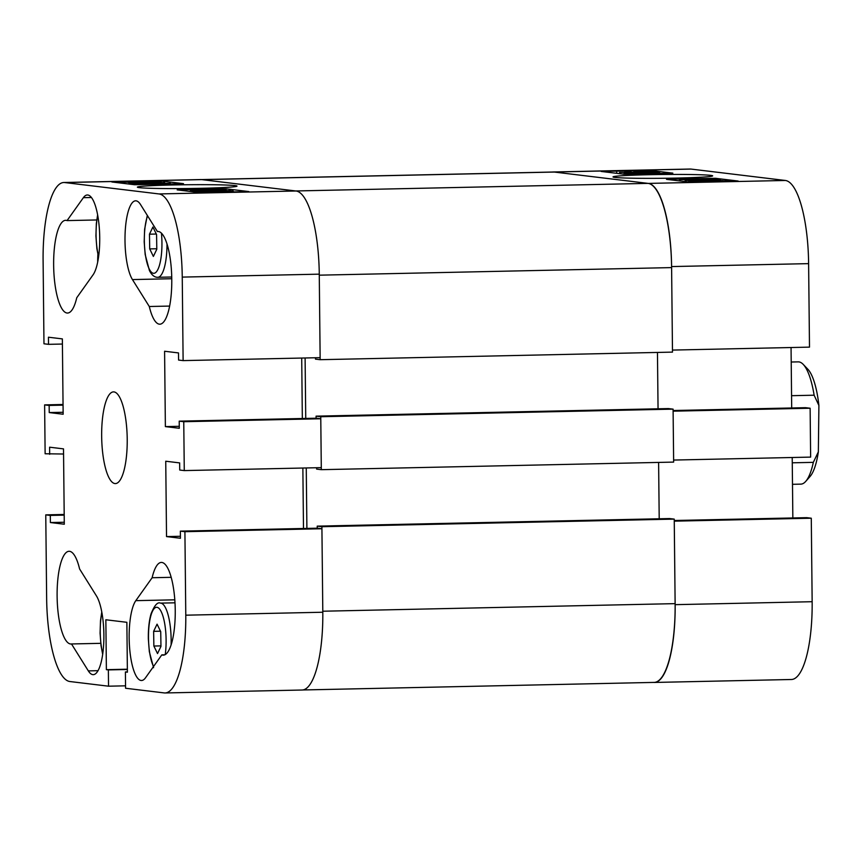 <?xml version="1.0" encoding="UTF-8"?>
<svg xmlns="http://www.w3.org/2000/svg" width="862" height="862" viewBox="0 0 862 862"><rect width="100%" height="100%" fill="white"/><g stroke="black" fill="none" stroke-linecap="round" stroke-linejoin="round"><path stroke-width="1.29" d="M648.957 174.717A49.824 1.896 -0.6 0 0 613.054 176.99A49.824 1.896 -0.6 0 0 676.724 178.068A49.824 1.896 -0.6 0 0 712.626 175.945A49.824 1.896 -0.6 0 0 648.957 174.717M671.595 266.573A80.511 22.39 -91.2 0 0 648.321 183.412L554.04 172.023A80.511 22.39 -91.2 0 0 553.156 171.98L690.171 169.038A80.511 22.39 88.8 0 1 691.065 169.081L785.336 180.47A80.511 22.39 88.8 0 1 808.61 263.632L671.595 266.573L672.468 350.08L809.493 347.127L808.61 263.632M791.057 347.526L791.693 407.985M810.129 408.232L673.114 411.174L673.621 460.06L810.636 457.108L810.129 408.232L805.582 407.683L673.103 410.527M792.846 517.954L792.21 457.506M653.73 682.413A80.511 22.39 -91.2 0 0 654.43 682.445A80.511 22.39 -91.2 0 0 675.14 604.661L812.155 601.708L811.282 518.213L806.735 517.663L674.256 520.508M812.155 601.708A80.511 22.39 88.8 0 1 791.456 679.493L654.43 682.445M811.282 518.213L674.256 521.154L675.14 604.661M553.156 171.98A80.511 22.39 -91.2 0 0 552.456 172.034M666.52 179.35L689.234 182.087L738.174 181.042L715.46 178.294L666.52 179.35M601.213 171.452L623.926 174.199L672.856 173.143L650.142 170.407L601.213 171.452M650.153 171.312L650.142 170.407M715.46 179.134L715.46 178.294M688.684 180.837L730.513 180.761L688.684 180.837L688.695 182.022M691.173 182.054L691.162 181.085L691.55 182.044M696.959 180.848L719.533 180.869L696.959 181.182M722.97 180.578L699.05 180.729L722.701 180.654M720.481 179.673L685.365 180.438L707.39 179.63L720.481 179.673L720.751 180.244M685.376 181.623L685.128 180.373L685.139 181.602M708.338 179.738L708.348 180.363M679.752 180.945L679.73 179.749L687.197 179.285L712.292 178.746L716.807 179.296L679.407 179.673L679.418 180.901M624.088 173.025L659.699 172.389L624.088 173.025L624.11 174.199M659.699 172.389L659.71 173.434M639.572 173.068L639.582 173.865M635.574 173.154L635.574 173.952M624.681 173.1L624.691 174.178M656.747 171.969L619.509 172.475L656.747 171.969M620.177 172.551L620.187 173.747M619.509 172.475L619.519 173.671M633.775 171.937L652.071 171.409L633.775 172.281M616.686 173.327L616.675 172.098L616.944 173.359M652.071 171.409L652.362 172.034M624.821 171.84L631.156 171.861L624.821 172.141M640.337 171.463L648.504 171.484L640.337 171.84M673.093 409.138L320.761 416.723L321.31 469.671L673.642 462.097L673.093 409.138L668.406 408.577L316.074 416.152L316.095 418.21M659.204 518.773L658.611 462.42M127.393 671.918L125.399 671.961L125.572 688.253L164.189 692.919A80.511 22.39 -91.2 0 0 165.084 692.962A80.511 22.39 -91.2 0 0 185.783 615.188L322.808 612.236A81.534 22.671 -91.2 0 0 322.797 611.223L675.129 603.637L674.246 519.118L669.558 518.558L317.227 526.132L317.248 528.19M675.129 603.637A81.534 22.671 88.8 0 1 654.161 682.402L302.799 689.966M201.525 179.587L553.426 172.012A81.534 22.671 88.8 0 1 554.331 172.055L648.041 183.38A81.534 22.671 88.8 0 1 671.606 267.597L672.489 352.116L320.158 359.691L315.47 359.131L315.46 357.762M657.458 352.439L658.051 408.793M320.761 416.723L316.074 416.152M305.105 357.978L305.741 418.436M671.606 267.597L319.274 275.172L320.158 359.691M319.274 275.172A81.534 22.671 -91.2 0 0 319.263 274.159L182.248 277.101A80.511 22.39 -91.2 0 0 158.964 193.939L64.693 182.55A80.511 22.39 -91.2 0 0 63.799 182.507A80.511 22.39 -91.2 0 0 43.1 260.292L43.973 343.787L48.52 344.337L48.444 337.214L62.355 338.895L63.152 414.245L49.231 412.564L49.156 405.442L44.619 404.892L63.045 404.493M554.331 172.055L201.988 179.641L295.698 190.965L648.041 183.38M674.246 519.118L321.903 526.704L322.797 611.223M321.903 526.704L317.227 526.132M306.894 528.417L306.258 467.958M321.31 469.671L316.623 469.111L316.613 467.732M173.305 184.953A49.824 1.896 -0.6 0 0 137.403 187.216A49.824 1.896 -0.6 0 0 201.072 188.304A49.824 1.896 -0.6 0 0 236.975 186.181A49.824 1.896 -0.6 0 0 173.305 184.953M157.39 231.512L140.549 204.585A41.279 11.475 -91.2 0 0 135.614 200.814A41.279 11.475 -91.2 0 0 125.109 233.376A41.279 11.475 -91.2 0 0 132.446 279.579L149.288 306.506A46.365 12.898 -91.2 0 0 159.847 324.198A46.365 12.898 -91.2 0 0 171.775 279.396A46.365 12.898 -91.2 0 0 157.854 231.479A46.365 12.898 -91.2 0 0 157.39 231.512L158.328 231.501M103.882 634.788A41.279 11.475 -91.2 0 0 96.436 595.901L79.595 568.963A46.365 12.898 -91.2 0 0 69.035 551.281A46.365 12.898 -91.2 0 0 57.14 597.916A46.365 12.898 -91.2 0 0 71.029 644A46.365 12.898 -91.2 0 0 71.492 643.957L88.333 670.895A41.279 11.475 -91.2 0 0 93.268 674.655A41.279 11.475 -91.2 0 0 103.882 634.788M101.662 436.194A45.858 12.758 -91.2 0 0 115.433 483.582A45.858 12.758 -91.2 0 0 127.22 439.286A45.858 12.758 -91.2 0 0 113.461 391.887A45.858 12.758 -91.2 0 0 101.662 436.194M99.723 237.632A41.279 11.475 -91.2 0 0 87.342 194.984A41.279 11.475 -91.2 0 0 83.377 197.678L67.064 220.597A46.365 12.898 -91.2 0 0 65.566 220.327A46.365 12.898 -91.2 0 0 53.67 266.961A46.365 12.898 -91.2 0 0 67.559 313.046A46.365 12.898 -91.2 0 0 76.75 297.746L93.074 274.816A41.279 11.475 -91.2 0 0 99.723 237.632M171.161 577.324L152.132 577.734A46.365 12.898 -91.2 0 1 161.323 562.433A46.365 12.898 -91.2 0 1 175.245 610.35A46.365 12.898 -91.2 0 1 163.317 655.152A46.365 12.898 -91.2 0 1 161.819 654.872L145.506 677.801A41.279 11.475 -91.2 0 1 141.551 680.495A41.279 11.475 -91.2 0 1 129.526 646.802A41.279 11.475 -91.2 0 1 135.808 600.652L152.132 577.734M185.783 615.188L184.91 531.682L180.363 531.132L180.438 538.265L166.528 536.584L165.741 461.224L179.652 462.905L179.727 470.038L184.274 470.587L183.757 421.701L179.21 421.152L179.285 428.285L165.375 426.604L164.588 351.243L178.499 352.924L178.574 360.057L183.121 360.607L182.248 277.101M63.562 454.015L45.126 453.768L44.619 404.892M49.673 454.317L49.597 447.195L63.508 448.876L64.294 524.225L50.384 522.544L50.308 515.422L45.761 514.873L64.197 514.474M127.36 669.494L108.364 669.903L108.537 686.195L69.919 681.53A80.511 22.39 -91.2 0 1 46.645 598.368L45.761 514.873M108.364 669.903L106.382 669.666L105.854 619.767L126.865 622.31L127.393 672.198L125.399 671.961M161.819 654.872L164.804 654.808M97.88 254.409A46.365 12.898 -91.2 0 0 97.675 262.145M67.064 220.597L96.749 219.961M180.363 531.132L317.388 528.19L321.925 528.74L184.91 531.682M165.084 692.962L302.099 690.02A80.511 22.39 88.8 0 0 322.808 612.236L321.925 528.74M63.799 182.507L200.824 179.555A80.511 22.39 88.8 0 1 201.708 179.608L64.693 182.55M158.964 193.939L295.989 190.998L201.708 179.608M295.989 190.998A80.511 22.39 88.8 0 1 319.263 274.159L320.136 357.655L183.121 360.607M302.336 418.501L301.711 358.053M179.21 421.152L316.235 418.21L320.772 418.76L183.757 421.701M184.274 470.587L321.289 467.635L320.772 418.76M302.864 468.034L303.489 528.481M108.537 686.195L125.55 685.829M183.509 183.671L160.795 180.923L111.855 181.979L134.569 184.727L183.509 183.671M248.816 191.569L226.103 188.821L177.173 189.877L199.887 192.614L248.816 191.569M62.409 344.046L48.52 344.337M63.131 412.273L49.231 412.564M63.055 405.14L49.156 405.442M64.273 522.243L50.384 522.544M64.208 515.12L50.308 515.422M127.36 669.214L106.382 669.666M179.274 426.302L165.375 426.604M180.417 536.283L166.528 536.584M71.492 643.957L100.746 643.332M169.642 306.075L149.288 306.506M226.124 190.513L226.103 188.821M160.806 182.184L160.795 180.923M161.345 182.184L119.516 182.259L158.489 181.839L156.798 182.184L161.345 182.475M143.943 182.615L143.954 183.229M122.91 183.315L122.91 182.496L123.309 183.369M119.516 182.259L119.516 182.906M138.47 181.925L154.46 181.925L138.47 182.162M128.395 182.27L150.979 182.291L128.406 182.582M129.559 184.123L129.548 183.347L137.133 182.873L164.664 182.582L129.289 183.283L129.289 184.091M164.664 182.582L164.911 183.132M157.703 183.013L157.714 183.681M149.751 183.046L149.762 183.671M170.299 183.272L137.737 184.274L133.222 183.725L170.299 183.272L170.633 183.951M133.222 183.725L133.222 184.565M225.941 189.996L190.33 190.631L214.455 189.866L225.348 189.92L225.941 190.513M191.235 190.739L191.245 191.569M190.33 190.631L190.34 191.461M193.282 191.052L230.52 190.545L193.282 191.052L193.282 191.817M192.614 190.965L192.625 191.741M233.096 190.858L197.958 191.612L233.096 190.858L233.365 191.903M226.103 191.289L226.113 192.054M218.151 191.31L218.161 192.226M210.608 191.666L210.619 192.388M197.678 192.355L197.667 191.547L197.969 192.388M229.658 190.965L218.873 191.159L229.54 190.998M215.446 191.278L201.525 191.536L215.295 191.321M791.564 395.69L814.127 395.205A61.148 17.003 -91.2 0 0 803.201 364.378L807.78 369.162A56.052 15.591 88.8 0 1 818.9 405.485L818.35 451.871A56.052 15.591 88.8 0 1 810.097 476.438L805.711 481.405A61.148 17.003 -91.2 0 0 813.329 462.355L792.264 462.808M803.201 364.378A61.148 17.003 -91.2 0 0 800.259 362.255A61.148 17.003 -91.2 0 0 798.223 361.868L791.208 362.018M814.127 395.205L818.9 405.485M792.49 484.315L800.852 484.132A61.148 17.003 -91.2 0 0 805.711 481.405M818.35 451.871L813.329 462.355M149.471 234.184L152.908 227.018L156.572 234.55L156.798 249.258L153.371 256.423L149.708 248.892L149.471 234.184L156.324 234.044M156.798 248.741L149.708 248.892M153.63 631.34L157.067 624.163L160.731 631.695L160.957 646.403L157.53 653.579L153.867 646.037L153.63 631.34L160.483 631.189M160.957 645.886L153.867 646.037M691.065 169.081L554.04 172.023M648.321 183.412L785.336 180.47M91.404 197.506L83.377 197.678M174.792 599.823L135.808 600.652M98.042 670.679L88.333 670.895M171.764 278.728L132.446 279.579M146.368 183.8L146.368 184.468M97.74 215.522A31.592 8.782 -91.2 0 0 98.624 256.542M101.899 612.677A31.592 8.782 -91.2 0 0 102.783 653.687M147.585 215.845A31.592 8.782 -91.2 0 0 149.169 268.847A31.592 8.782 -91.2 0 0 158.974 266.8A31.592 8.782 -91.2 0 0 161.431 233.171M167.002 244A35.665 9.924 88.8 0 1 157.821 277.295L171.732 277.004M174.986 602.807L160.44 603.12A35.665 9.924 88.8 0 1 165.687 608.163A35.665 9.924 88.8 0 1 171.107 644.959M165.235 654.592A31.592 8.782 -91.2 0 0 161.259 611.74A31.592 8.782 -91.2 0 0 149.428 622.687A31.592 8.782 -91.2 0 0 153.328 665.992A31.592 8.782 -91.2 0 0 153.565 666.466M97.621 214.843L96.35 223.441L95.919 236.005L96.889 248.676L98.527 257.221M101.77 611.998L100.509 620.586L100.078 633.15L101.048 645.832L102.686 654.366M147.305 215.392L144.622 229.27L144.191 241.834L145.172 254.516L149.428 270.549C151.744 275.15 154.546 277.402 157.821 277.295M160.44 603.12C157.552 601.741 154.406 605.372 151.001 614.003C149.072 620.877 148.189 629.206 148.35 638.99L149.331 651.661L153.587 667.694"/></g></svg>
